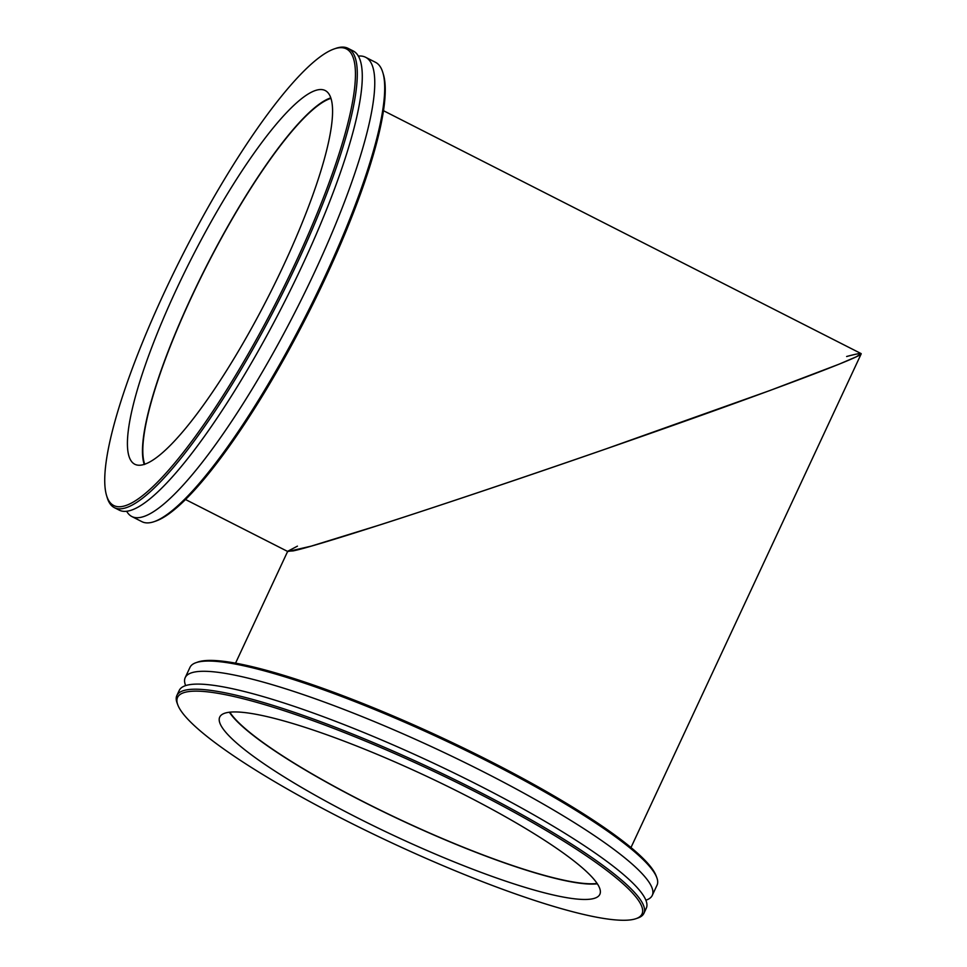 <?xml version="1.0" encoding="UTF-8"?>
<svg xmlns="http://www.w3.org/2000/svg" width="967" height="967" viewBox="0 0 967 967"><rect width="100%" height="100%" fill="white"/><g stroke="black" fill="none" stroke-linecap="round" stroke-linejoin="round"><path stroke-width="1.45" d="M185.604 499.564L287.828 551.541L311.181 546.15L381.506 524.404C443.091 504.544 525.19 476.924 606.575 448.688L769.925 390.511L839.078 364.184L856.436 356.726L861.089 353.596M144.772 464.341A208.993 42.79 117 0 1 191.78 296.543A208.993 42.79 117 0 1 330.883 98.392M475.027 791.574A256.231 41.279 25 0 1 636.056 918.65A256.231 41.279 25 0 1 392.336 843.115A256.231 41.279 25 0 1 177.831 704.979A256.231 41.279 25 0 1 475.027 791.574M636.056 918.65L637.918 917.997A257.669 41.508 -155 0 0 643.913 913.319A257.669 41.508 -155 0 0 475.982 790.208A257.669 41.508 -155 0 0 176.852 695.527A257.669 41.508 -155 0 0 177.13 703.13L177.831 704.979M643.913 913.319L646.294 908.194A257.669 41.508 -155 0 0 478.375 785.095A257.669 41.508 -155 0 0 179.246 690.414L176.852 695.527M463.181 794.137A209.718 33.785 -155 0 0 219.727 717.079A209.718 33.785 -155 0 0 356.4 817.272A209.718 33.785 -155 0 0 599.854 894.33A209.718 33.785 -155 0 0 463.181 794.137M185.217 677.601L189.991 667.363A257.669 41.508 25 0 1 195.987 662.685A257.669 41.508 25 0 1 489.121 762.044A257.669 41.508 25 0 1 656.774 877.553A257.669 41.508 25 0 1 657.04 885.156L652.266 895.394A257.669 41.508 -155 0 0 484.346 772.282A257.669 41.508 -155 0 0 185.217 677.601A257.669 41.508 -155 0 0 185.64 685.591M656.774 877.553L656.073 875.703A256.231 41.279 -155 0 0 489.35 760.836A256.231 41.279 -155 0 0 197.848 662.032L195.987 662.685M645.871 900.204A257.669 41.508 -155 0 0 652.266 895.394M229.384 712.232A209.718 33.785 -155 0 0 363.556 801.909A209.718 33.785 -155 0 0 597.352 883.814M164.765 291.526A256.231 52.46 117 0 1 333.808 49.063A256.231 52.46 117 0 1 276.755 301.16A256.231 52.46 117 0 1 106.636 495.757A256.231 52.46 117 0 1 164.765 291.526M106.636 495.757L107.192 497.618A257.669 52.75 -63 0 0 114.444 507.699A257.669 52.75 -63 0 0 296.857 263.81A257.669 52.75 -63 0 0 348.06 48.35A257.669 52.75 -63 0 0 335.634 48.423L333.808 49.063M114.444 507.699L119.449 510.238A257.669 52.75 -63 0 0 301.849 266.348A257.669 52.75 -63 0 0 353.052 50.888L348.06 48.35M176.61 288.952A209.718 42.935 -63 0 0 134.933 464.317A209.718 42.935 -63 0 0 283.391 265.816A209.718 42.935 -63 0 0 325.069 90.463A209.718 42.935 -63 0 0 176.61 288.952M365.538 57.246L375.534 62.323A257.669 52.75 117 0 1 382.787 72.404A257.669 52.75 117 0 1 324.332 277.783A257.669 52.75 117 0 1 154.345 521.588A257.669 52.75 117 0 1 141.919 521.672L131.935 516.583A257.669 52.75 -63 0 0 314.335 272.694A257.669 52.75 -63 0 0 365.538 57.246A257.669 52.75 -63 0 0 358.261 56.098M154.345 521.588L156.17 520.947A256.231 52.46 -63 0 0 306.732 316.414A256.231 52.46 -63 0 0 383.343 74.254L382.787 72.404M126.725 511.374A257.669 52.75 -63 0 0 131.935 516.583M330.726 97.885A209.718 42.935 -63 0 0 191.599 296.579A209.718 42.935 -63 0 0 144.276 464.511M846.621 356.509C856.726 353.801 861.585 352.919 861.186 353.874C861.222 357.186 759.651 395.261 630.001 440.529C480.248 492.965 319.666 545.569 293.134 550.9L287.731 551.263L297.425 546.15M597.11 883.451A208.993 33.664 25 0 1 402.719 820.85A208.993 33.664 25 0 1 229.82 712.183M861.089 353.584L383.391 110.649M287.634 551.444L235.549 663.157M861.186 353.874L630.98 847.551"/></g></svg>
